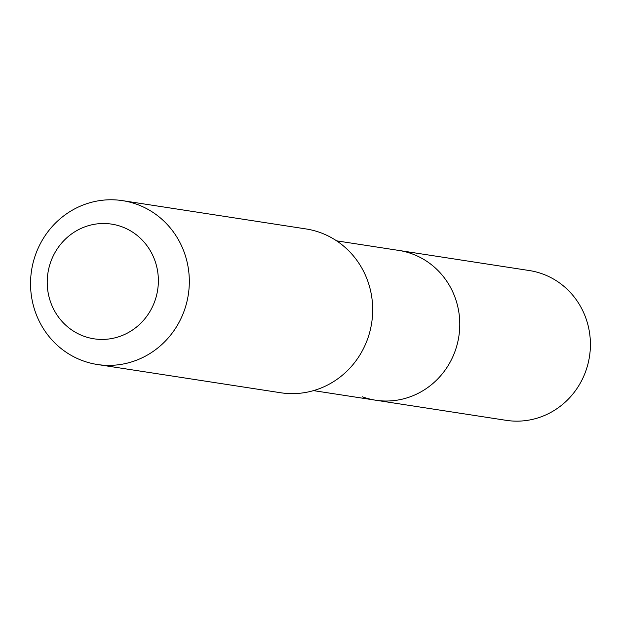 <?xml version="1.0" encoding="UTF-8"?>
<svg xmlns="http://www.w3.org/2000/svg" width="621" height="621" viewBox="0 0 621 621"><rect width="100%" height="100%" fill="white"/><g stroke="black" fill="none" stroke-linecap="round" stroke-linejoin="round"><path stroke-width="0.93" d="M313.504 390.625L506.278 420.347A75.778 72.51 -81.2 0 0 588.048 363.627A75.778 72.51 -81.2 0 0 542.832 274.04A75.778 72.51 -81.2 0 0 529.371 270.554L398.736 250.418A75.778 72.51 98.8 0 1 412.204 253.904A75.778 72.51 98.8 0 1 457.421 343.491A75.778 72.51 98.8 0 1 375.643 400.211A75.778 72.51 98.8 0 1 362.183 396.726M375.643 400.211A75.778 72.51 -81.2 0 0 457.421 343.491A75.778 72.51 -81.2 0 0 412.204 253.904A75.778 72.51 -81.2 0 0 398.736 250.418L336.598 240.839M97.303 364.488L280.669 392.751A82.888 79.309 -81.2 0 0 370.108 330.714A82.888 79.309 -81.2 0 0 320.653 232.728A82.888 79.309 -81.2 0 0 305.928 228.924L122.562 200.653A82.888 79.309 98.8 0 1 137.288 204.464A82.888 79.309 98.8 0 1 186.742 302.45A82.888 79.309 98.8 0 1 97.303 364.488A82.888 79.309 98.8 0 1 82.585 360.677A82.888 79.309 98.8 0 1 33.123 262.691A82.888 79.309 98.8 0 1 122.562 200.653M83.641 336.14A58.017 55.517 98.8 0 1 50.619 262.225A58.017 55.517 98.8 0 1 121.941 226.789A58.017 55.517 98.8 0 1 154.963 300.711A58.017 55.517 98.8 0 1 83.641 336.14"/></g></svg>
